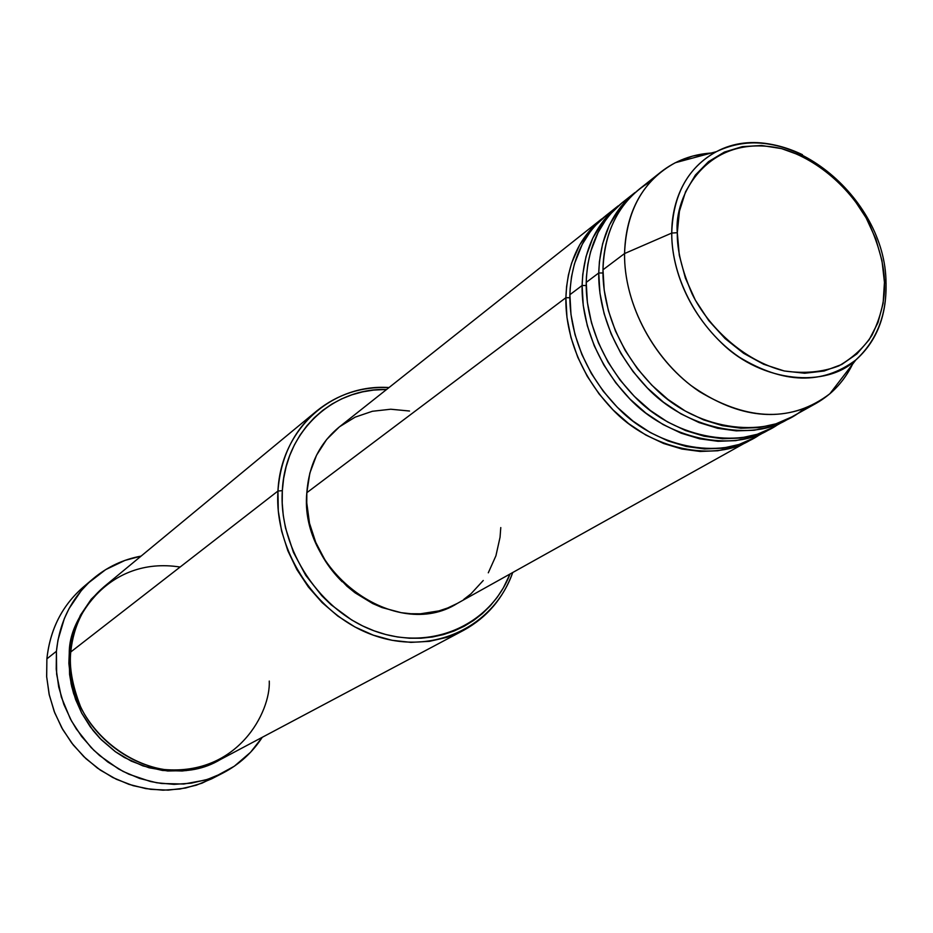 <?xml version="1.0" encoding="UTF-8"?>
<svg xmlns="http://www.w3.org/2000/svg" width="933" height="933" viewBox="0 0 933 933"><rect width="100%" height="100%" fill="white"/><g stroke="black" fill="none" stroke-linecap="round" stroke-linejoin="round"><path stroke-width="1.4" d="M886.047 284.355L886.023 283.037L884.449 282.314C885.242 298.63 881.102 316.24 872.028 335.145C864.238 347.298 853.205 357.537 838.942 365.853C822.696 372.139 804.468 373.841 784.28 370.972C743.088 360.721 708.019 326.387 692.123 293.953C681.836 269.835 676.891 249.414 677.3 232.702C673.649 197.166 706.759 131.856 781.516 148.604C821.227 160.184 853.882 193.073 869.229 223.768C879.248 246.639 884.321 266.15 884.449 282.314L886.023 283.037L886.07 284.332L885.837 279.375L886.047 284.355C886.537 316.299 876.46 341.513 855.829 359.963C822.381 385.026 783.498 384.058 739.169 357.082C699.179 329.944 671.503 278.885 671.748 233.063L677.3 232.702L679.422 211.243L685.557 191.766L695.4 175.031L708.52 161.642L724.37 152.079L742.283 146.644L761.585 145.49L781.516 148.604L801.365 155.811L820.387 166.82L837.927 181.2L853.345 198.426L866.116 217.856L875.772 238.825L881.965 260.575L884.449 282.314L883.119 303.283L877.953 322.69L869.124 339.787L856.902 353.91L841.706 364.488L824.084 371.031L804.689 373.247L784.28 370.972L763.649 364.267L743.648 353.327L725.104 338.586L708.777 320.625L695.365 300.181L685.405 278.104L679.306 255.292L677.3 232.702L671.748 233.063C673.02 194.496 687.936 167.345 716.486 151.624C680.775 170.774 671.643 207.872 671.748 233.063L624.55 253.554L671.748 233.063C671.433 259.257 681.545 304.298 721.78 343.204C762.413 382.985 826.696 388.058 855.829 359.963L829.822 393.796C839.257 385.691 846.826 375.847 852.54 364.255M802.438 154.668C770.273 140.02 741.618 139.005 716.486 151.624C742.936 138.994 771.591 140.008 802.438 154.668M457.392 603.383L447.677 607.989L438.93 610.893L420.445 613.797L410.882 613.739L401.237 612.689L382.052 607.57L372.722 603.558L355.053 592.805L346.889 586.169L332.346 570.704L326.118 562.039L316.054 543.286L309.511 523.273L306.759 502.829L306.829 492.694C299.038 572.069 396.327 642.219 457.333 603.406L752.138 438.988C715.506 463.293 649.706 449.706 611.896 408.724C574.075 368.477 565.258 324.521 565.888 297.709L569.876 297.744L565.888 297.709C567.171 263.724 579.148 237.437 601.82 218.847L339.32 426.952C319.704 443.012 308.87 464.926 306.829 492.694L565.888 297.709L306.829 492.694L309.838 473.148L316.555 455.187L326.643 439.49L339.332 426.929M614.485 209.622L607.441 214.427L595.382 225.471L590.379 231.524L582.285 244.271L574.425 263.876L571.532 276.658L570.145 288.857L569.9 294.688L582.11 285.498L569.9 294.688L570.996 314.526L575.008 334.609L581.854 354.435L591.347 373.48L603.254 391.23L617.261 407.231L632.994 421.086L650.056 432.411L667.97 440.947L686.291 446.499L704.543 448.936L722.27 448.248L739.029 444.481L754.424 437.752L770.448 428.772C733.583 453.298 667.118 439.443 628.83 397.913C590.542 357.106 581.539 312.602 582.11 285.498C583.335 251.129 595.359 224.585 618.182 205.878L605.867 215.64C583.16 234.253 571.171 260.599 569.9 294.688C569.235 322.048 578.612 367.66 618.451 408.421C658.441 450.009 726.037 460.447 761.095 433.623M768.151 430.101L752.674 436.854L735.81 440.633L717.967 441.297L699.587 438.802L681.125 433.18L663.071 424.538L645.869 413.086L629.997 399.091L615.862 382.927L603.838 364.99L594.239 345.77L587.324 325.769L583.253 305.499L582.11 285.498L586.216 285.521L582.11 285.498L582.775 274.36L586.017 256.598L592.747 238.16L603.931 220.153L618.182 205.878M628.889 197.878L622.113 202.753L610.579 213.867L605.785 219.908L598.041 232.55L590.531 251.945L587.778 264.564L586.449 276.623L586.227 282.396L598.753 272.972L586.227 282.396L587.382 302.455L591.487 322.783L598.426 342.854L608.059 362.132L620.118 380.116L634.3 396.338L650.219 410.38L667.457 421.879L685.568 430.556L704.077 436.201L722.492 438.72L740.382 438.055L757.269 434.277L772.781 427.524L789.213 418.311C752.115 443.047 684.997 428.923 646.219 386.798C607.441 345.432 598.24 300.379 598.753 272.972C599.907 238.218 611.978 211.418 634.976 192.56L622.346 202.578C599.476 221.331 587.428 247.933 586.227 282.396C585.621 310.071 595.207 356.278 635.583 397.61C676.098 439.781 744.382 450.382 779.626 423.267M786.869 419.663L771.264 426.463L754.261 430.241L736.265 430.871L717.71 428.305L699.074 422.579L680.822 413.797L663.433 402.17L647.374 387.976L633.064 371.591L620.888 353.42L611.15 333.967L604.117 313.71L599.954 293.207L598.753 272.972L602.975 272.984L598.753 272.972L599.406 261.707L602.636 243.735L609.389 225.098L620.655 206.928L634.976 192.56M660.984 171.94C675.492 160.639 692.251 154.33 711.273 153.035L692.601 156.091L675.294 162.739C643.21 180.279 626.3 210.555 624.55 253.554C625.6 218.205 637.74 191.008 660.984 171.94L639.245 189.177C616.212 208.071 604.117 234.941 602.986 269.789C602.368 298.303 612.783 346.843 655.841 389.108C699.249 432.294 769.69 439.233 803.15 409.307M316.882 410.835L104.414 586.414C84.786 603.08 73.567 624.935 70.756 651.98L277.952 491.038L282.326 490.653C285.02 431.769 332.346 387.778 386.589 389.469L373.655 390.076L362.61 391.86L351.893 394.811L341.618 398.892L331.868 404.094L322.748 410.368L314.351 417.657L306.782 425.903L300.099 435.035L294.385 444.959L289.697 455.584L286.104 466.815L283.632 478.547L282.326 490.653L282.209 503.004L283.27 515.494L285.51 527.973L293.463 552.429L305.744 575.358L321.85 595.79L331.133 604.806L351.683 619.967L362.727 625.973L374.133 630.836L385.772 634.51L397.54 636.982L409.319 638.219L420.97 638.23L432.387 637.006L443.467 634.58L454.103 630.988L464.179 626.253L473.614 620.457L482.314 613.646L490.21 605.902L497.231 597.295L503.307 587.93L510.024 574.028C490.222 624.725 431.991 651.234 376.256 631.594C320.462 612.445 278.512 549.49 282.326 490.653L277.952 491.038C280.541 457.427 293.522 430.684 316.882 410.835C337.653 394.181 361.701 386.414 389.026 387.545C331.891 383.58 280.763 429.063 277.952 491.038L70.756 651.98C69.1 667.223 72.354 685.417 80.506 706.538C93.475 734.784 124.894 763.287 164.22 769.527C238.195 775.72 270.803 711.482 269.264 681.078M93.125 578.74L83.364 587.02C62.184 605.447 50.02 629.39 46.883 658.85C50.405 626.848 64.249 601.575 88.413 583.008M219.36 760.08L203.709 766.798L186.238 770.6L167.707 770.996L149.058 767.777L131.25 761.118L115.144 751.543L101.37 739.811L90.209 726.749L81.696 713.115L75.631 699.575L71.713 686.571L69.578 674.419L69.252 653.158L70.663 653.263L69.252 653.158L72.937 633.484L80.378 615.279L91.212 599.243L103.645 587.055C80.635 609.692 69.17 631.723 69.252 653.158L68.867 663.305L71.083 683.702L73.66 693.744L81.638 713.01L93.078 730.516L99.971 738.388L115.715 751.951L124.416 757.514L142.994 765.923L162.529 770.471L182.227 770.996L191.895 769.76L210.38 764.36L219.36 760.08M217.284 775.696L201.983 783.184L185.515 788.047L168.267 790.123L150.679 789.341L133.197 785.691L116.287 779.242L100.391 770.157L85.918 758.646L73.275 745L62.779 729.583L54.732 712.812L49.321 695.12L46.685 676.961L46.883 658.85L56.423 651.281C59.56 621.483 71.829 597.272 93.218 578.658C107.213 566.949 123.168 559.427 141.093 556.103L124.952 560.406L105.686 569.62L88.705 582.728L81.299 590.601L69.042 608.619L64.33 618.602L57.974 640.038L56.423 651.281L46.883 658.85L46.65 676.472L49.099 694.14L54.184 711.401L61.788 727.833L71.724 743.006L83.737 756.558L97.522 768.151L112.741 777.492L129.011 784.373L145.921 788.63L163.042 790.193L179.976 789.026L196.303 785.201L211.651 778.833L223.139 772.921L207.639 779.347L191.137 783.195L174.028 784.361L156.709 782.764L139.612 778.437L123.168 771.451L107.762 761.981L93.801 750.225L81.638 736.499L71.584 721.116L63.876 704.485L58.709 687.003L56.213 669.124L56.423 651.281L56.645 674.232L61.333 697.056L70.313 718.783L76.308 728.965L91.002 747.415L99.551 755.497L118.584 768.967L128.882 774.215L150.493 781.516L161.584 783.487L183.778 784.035L205.248 780.081L215.453 776.478L234.311 766.226L250.522 752.313L262.266 737.292C252.353 752.581 239.303 764.454 223.139 772.921M650.779 181.469C613.133 203.266 603.173 242.65 602.986 269.789L624.55 253.554L602.986 269.789L604.199 290.081L608.386 310.642L615.453 330.958L625.215 350.481L637.437 368.71L651.794 385.154L667.9 399.394L685.335 411.068L703.634 419.885L722.317 425.646L740.919 428.224L758.949 427.606L775.988 423.815L791.616 417.016L815.85 403.499C776.722 422.777 734.994 416.689 690.653 385.259C650.476 354.097 624.014 301.161 624.55 253.554C623.909 304.648 654.651 361.549 699.353 391.545C748.907 421.296 792.397 422.043 829.822 393.796M853.765 361.666C845.321 379.976 832.679 393.924 815.85 403.499M180.104 567.042C107.295 555.625 69.275 620.468 70.756 651.98C60.54 730.819 156.044 798.216 220.258 759.614L463.666 630.3L447.164 637.274L429.448 641.344L410.917 642.37L392.012 640.295L373.223 635.14L355.006 627.011L337.839 616.083L322.153 602.625L308.356 586.962L296.822 569.503L287.819 550.692L281.591 531.005L278.279 510.946L277.952 491.038C273.917 552.149 318.188 617.448 376.337 636.213C434.416 655.514 494.082 626.055 512.73 572.524C503.342 598.205 486.979 617.471 463.666 630.3M342.213 581.772L332.078 570.495L326.072 562.133L315.354 541.606C321.547 556.849 330.492 570.226 342.201 581.76M339.694 426.661L355.146 417.144L372.384 411.278L390.74 409.225L409.517 411.021M500.776 527.565L500.053 537.233L495.913 555.823L488.297 572.804M483.259 580.489L470.932 593.866L463.748 599.429M749.899 440.271L734.539 446.989L717.815 450.756L700.135 451.455L681.918 449.03L663.643 443.502L645.764 435L628.76 423.71L613.063 409.914L599.103 393.959L587.23 376.267L577.772 357.281L570.961 337.524L566.972 317.488L565.888 297.709L566.576 286.699L568.395 275.095L571.626 263.071L579.696 244.819L592.455 227.465L603.861 217.272M855.829 359.963C876.752 340.522 886.817 314.887 886.012 283.037C885.977 196.665 785.015 114.771 716.486 151.624L675.294 162.739"/></g></svg>
